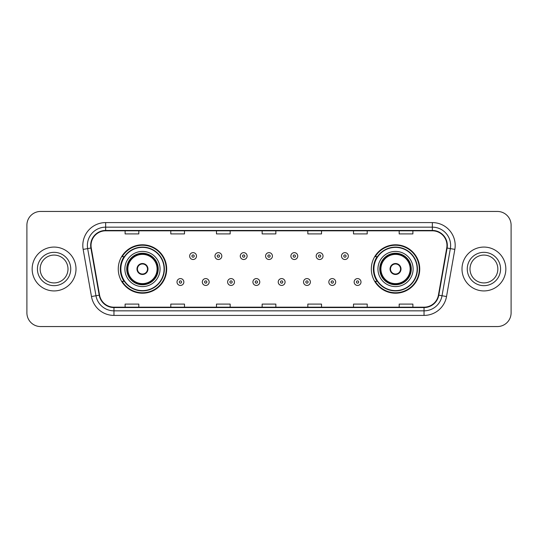 <?xml version="1.0" encoding="UTF-8"?>
<svg xmlns="http://www.w3.org/2000/svg" width="538" height="538" viewBox="0 0 538 538"><rect width="100%" height="100%" fill="white"/><g stroke="black" fill="none" stroke-linecap="round" stroke-linejoin="round"><path stroke-width="0.81" d="M371.321 269A24.21 24.21 0 0 0 395.531 293.21A24.21 24.21 0 0 0 419.741 269A24.21 24.21 0 0 0 395.531 244.79A24.21 24.21 0 0 0 371.321 269M118.259 269A24.21 24.21 0 0 0 142.469 293.21A24.21 24.21 0 0 0 166.679 269A24.21 24.21 0 0 0 142.469 244.79A24.21 24.21 0 0 0 118.259 269M124.063 281.334A22.152 22.152 0 0 1 124.063 256.666M377.125 281.334A22.152 22.152 0 0 1 377.125 256.666M26.9 225.146L26.9 312.854A13.706 13.706 0 0 0 40.606 326.553L497.394 326.553A13.706 13.706 0 0 0 511.1 312.854L511.1 225.146A13.706 13.706 0 0 0 497.394 211.447L40.606 211.447A13.706 13.706 0 0 0 26.9 225.146L26.9 312.854M32.152 269A21.924 21.924 0 0 0 54.082 290.923A21.924 21.924 0 0 0 76.006 269A21.924 21.924 0 0 0 54.082 247.076A21.924 21.924 0 0 0 32.152 269A21.924 21.924 0 0 0 54.082 290.923A21.924 21.924 0 0 0 76.006 269A21.924 21.924 0 0 0 54.082 247.076A21.924 21.924 0 0 0 32.152 269M461.994 269A21.924 21.924 0 0 0 483.918 290.923A21.924 21.924 0 0 0 505.848 269A21.924 21.924 0 0 0 483.918 247.076A21.924 21.924 0 0 0 461.994 269A21.924 21.924 0 0 0 483.918 290.923A21.924 21.924 0 0 0 505.848 269A21.924 21.924 0 0 0 483.918 247.076A21.924 21.924 0 0 0 461.994 269M91.036 245.429A14.62 14.62 0 0 1 105.65 230.815L432.35 230.815A14.62 14.62 0 0 1 446.742 247.971L438.43 295.106A14.62 14.62 0 0 1 424.038 307.185L113.962 307.185A14.62 14.62 0 0 1 99.57 295.106L91.258 247.971A14.62 14.62 0 0 1 91.036 245.429M90.666 245.429A14.983 14.983 0 0 0 90.895 248.031L99.207 295.174A14.983 14.983 0 0 0 113.962 307.554L424.038 307.554A14.983 14.983 0 0 0 438.793 295.174L447.105 248.031A14.983 14.983 0 0 0 432.35 230.446L105.65 230.446A14.983 14.983 0 0 0 90.666 245.429M83.161 249.397A22.838 22.838 0 0 1 105.65 222.591L432.35 222.591A22.838 22.838 0 0 1 454.839 249.397L446.527 296.539A22.838 22.838 0 0 1 424.038 315.409L113.962 315.409A22.838 22.838 0 0 1 91.473 296.539L83.161 249.397L87.654 248.603A18.272 18.272 0 0 1 105.65 227.157L432.35 227.157A18.272 18.272 0 0 1 450.346 248.603L442.028 295.745A18.272 18.272 0 0 1 424.038 310.843L113.962 310.843A18.272 18.272 0 0 1 95.972 295.745L87.654 248.603A18.272 18.272 0 0 1 87.378 245.429M497.394 211.447L40.606 211.447M40.606 326.553L497.394 326.553M511.1 312.854L511.1 225.146M438.793 295.174L442.028 295.745L450.346 248.603L454.839 249.397M262.147 230.815L262.147 233.909L275.853 233.909L275.853 230.815M216.471 230.815L216.471 233.909L230.17 233.909L230.17 230.815M170.788 230.815L170.788 233.909L184.494 233.909L184.494 230.815M125.112 230.815L125.112 233.909L138.817 233.909L138.817 230.815M307.83 230.815L307.83 233.909L321.529 233.909L321.529 230.815M353.506 230.815L353.506 233.909L367.212 233.909L367.212 230.815M399.183 230.815L399.183 233.909L412.888 233.909L412.888 230.815M275.853 307.185L275.853 304.091L262.147 304.091L262.147 307.185M230.17 307.185L230.17 304.091L216.471 304.091L216.471 307.185M184.494 307.185L184.494 304.091L170.788 304.091L170.788 307.185M138.817 307.185L138.817 304.091L125.112 304.091L125.112 307.185M321.529 307.185L321.529 304.091L307.83 304.091L307.83 307.185M367.212 307.185L367.212 304.091L353.506 304.091L353.506 307.185M412.888 307.185L412.888 304.091L399.183 304.091L399.183 307.185M68.003 269A13.921 13.921 0 0 0 54.082 255.079A13.921 13.921 0 0 0 40.155 269A13.921 13.921 0 0 0 54.082 282.921A13.921 13.921 0 0 0 68.003 269A13.921 13.921 0 0 1 54.082 282.921A13.921 13.921 0 0 1 40.155 269M124.883 269A17.586 17.586 0 0 1 142.469 251.414A17.586 17.586 0 0 1 160.055 269A17.586 17.586 0 0 1 142.469 286.586A17.586 17.586 0 0 1 124.883 269A17.586 17.586 0 0 0 142.469 286.586A17.586 17.586 0 0 0 160.055 269M124.339 256.666A21.924 21.924 0 0 0 124.339 281.334M164.077 269A21.607 21.607 0 0 0 142.469 247.393A21.607 21.607 0 0 0 120.862 269A21.607 21.607 0 0 0 142.469 290.607A21.607 21.607 0 0 0 164.077 269M126.934 269A15.528 15.528 0 0 0 142.469 284.528A15.528 15.528 0 0 0 157.997 269A15.528 15.528 0 0 0 142.469 253.472A15.528 15.528 0 0 0 126.934 269M127.849 269A14.62 14.62 0 0 1 142.469 254.38A14.62 14.62 0 0 1 157.083 269A14.62 14.62 0 0 1 142.469 283.62A14.62 14.62 0 0 1 127.849 269M136.988 269A5.481 5.481 0 0 0 142.469 274.481A5.481 5.481 0 0 0 147.95 269A5.481 5.481 0 0 0 142.469 263.519A5.481 5.481 0 0 0 136.988 269M127.392 269A15.077 15.077 0 0 1 142.469 253.923A15.077 15.077 0 0 1 157.54 269A15.077 15.077 0 0 1 142.469 284.077A15.077 15.077 0 0 1 127.392 269M166.222 269A23.753 23.753 0 0 1 122.166 281.334L124.372 281.334A21.903 21.903 0 0 0 164.372 269.054A21.903 21.903 0 0 0 124.372 256.666L122.166 256.666A23.753 23.753 0 0 1 166.222 269M137.163 267.628L137.351 267.628A5.299 5.299 0 0 1 147.587 267.628L147.304 267.628A5.024 5.024 0 0 1 142.469 274.024A5.024 5.024 0 0 1 137.634 267.628A5.024 5.024 0 0 1 147.304 267.628L147.775 267.628M147.775 270.372L147.587 270.372A5.299 5.299 0 0 1 137.351 270.372L137.163 270.372M497.845 269A13.921 13.921 0 0 0 483.918 255.079A13.921 13.921 0 0 0 469.997 269A13.921 13.921 0 0 0 483.918 282.921A13.921 13.921 0 0 0 497.845 269A13.921 13.921 0 0 1 483.918 282.921A13.921 13.921 0 0 1 469.997 269M377.945 269A17.586 17.586 0 0 1 395.531 251.414A17.586 17.586 0 0 1 413.117 269A17.586 17.586 0 0 1 395.531 286.586A17.586 17.586 0 0 1 377.945 269A17.586 17.586 0 0 0 395.531 286.586A17.586 17.586 0 0 0 413.117 269M377.4 256.666A21.924 21.924 0 0 0 377.4 281.334M417.138 269A21.607 21.607 0 0 0 395.531 247.393A21.607 21.607 0 0 0 373.923 269A21.607 21.607 0 0 0 395.531 290.607A21.607 21.607 0 0 0 417.138 269M380.003 269A15.528 15.528 0 0 0 395.531 284.528A15.528 15.528 0 0 0 411.066 269A15.528 15.528 0 0 0 395.531 253.472A15.528 15.528 0 0 0 380.003 269M380.917 269A14.62 14.62 0 0 1 395.531 254.38A14.62 14.62 0 0 1 410.151 269A14.62 14.62 0 0 1 395.531 283.62A14.62 14.62 0 0 1 380.917 269M390.05 269A5.481 5.481 0 0 0 395.531 274.481A5.481 5.481 0 0 0 401.012 269A5.481 5.481 0 0 0 395.531 263.519A5.481 5.481 0 0 0 390.05 269M380.46 269A15.077 15.077 0 0 1 395.531 253.923A15.077 15.077 0 0 1 410.608 269A15.077 15.077 0 0 1 395.531 284.077A15.077 15.077 0 0 1 380.46 269M419.284 269A23.753 23.753 0 0 1 375.228 281.334L377.434 281.334A21.903 21.903 0 0 0 417.434 269.054A21.903 21.903 0 0 0 377.434 256.666L375.228 256.666A23.753 23.753 0 0 1 419.284 269M390.225 267.628L390.413 267.628A5.299 5.299 0 0 1 400.649 267.628L400.366 267.628A5.024 5.024 0 0 1 395.531 274.024A5.024 5.024 0 0 1 390.696 267.628A5.024 5.024 0 0 1 400.366 267.628L400.837 267.628M400.837 270.372L400.366 270.372A5.024 5.024 0 0 1 390.696 270.372L390.225 270.372M400.366 270.372L400.649 270.372A5.299 5.299 0 0 1 390.413 270.372L390.696 270.372M196.504 256.075A3.423 3.423 0 0 1 193.081 259.498A3.423 3.423 0 0 1 189.658 256.075A3.423 3.423 0 0 1 193.081 252.645A3.423 3.423 0 0 1 196.504 256.075A3.423 3.423 0 0 0 193.081 252.645A3.423 3.423 0 0 0 189.658 256.075M221.811 256.075A3.423 3.423 0 0 1 218.388 259.498A3.423 3.423 0 0 1 214.965 256.075A3.423 3.423 0 0 1 218.388 252.645A3.423 3.423 0 0 1 221.811 256.075A3.423 3.423 0 0 0 218.388 252.645A3.423 3.423 0 0 0 214.965 256.075M247.117 256.075A3.423 3.423 0 0 1 243.694 259.498A3.423 3.423 0 0 1 240.271 256.075A3.423 3.423 0 0 1 243.694 252.645A3.423 3.423 0 0 1 247.117 256.075A3.423 3.423 0 0 0 243.694 252.645A3.423 3.423 0 0 0 240.271 256.075M272.423 256.075A3.423 3.423 0 0 1 269 259.498A3.423 3.423 0 0 1 265.577 256.075A3.423 3.423 0 0 1 269 252.645A3.423 3.423 0 0 1 272.423 256.075A3.423 3.423 0 0 0 269 252.645A3.423 3.423 0 0 0 265.577 256.075M297.729 256.075A3.423 3.423 0 0 1 294.306 259.498A3.423 3.423 0 0 1 290.883 256.075A3.423 3.423 0 0 1 294.306 252.645A3.423 3.423 0 0 1 297.729 256.075A3.423 3.423 0 0 0 294.306 252.645A3.423 3.423 0 0 0 290.883 256.075M323.035 256.075A3.423 3.423 0 0 1 319.612 259.498A3.423 3.423 0 0 1 316.189 256.075A3.423 3.423 0 0 1 319.612 252.645A3.423 3.423 0 0 1 323.035 256.075A3.423 3.423 0 0 0 319.612 252.645A3.423 3.423 0 0 0 316.189 256.075M348.342 256.075A3.423 3.423 0 0 1 344.919 259.498A3.423 3.423 0 0 1 341.495 256.075A3.423 3.423 0 0 1 344.919 252.645A3.423 3.423 0 0 1 348.342 256.075A3.423 3.423 0 0 0 344.919 252.645A3.423 3.423 0 0 0 341.495 256.075M177.002 282.02A3.423 3.423 0 0 1 180.425 278.59A3.423 3.423 0 0 1 183.855 282.02A3.423 3.423 0 0 1 180.425 285.443A3.423 3.423 0 0 1 177.002 282.02A3.423 3.423 0 0 0 180.425 285.443A3.423 3.423 0 0 0 183.855 282.02M202.308 282.02A3.423 3.423 0 0 1 205.731 278.59A3.423 3.423 0 0 1 209.161 282.02A3.423 3.423 0 0 1 205.731 285.443A3.423 3.423 0 0 1 202.308 282.02A3.423 3.423 0 0 0 205.731 285.443A3.423 3.423 0 0 0 209.161 282.02M227.614 282.02A3.423 3.423 0 0 1 231.037 278.59A3.423 3.423 0 0 1 234.467 282.02A3.423 3.423 0 0 1 231.037 285.443A3.423 3.423 0 0 1 227.614 282.02A3.423 3.423 0 0 0 231.037 285.443A3.423 3.423 0 0 0 234.467 282.02M252.921 282.02A3.423 3.423 0 0 1 256.344 278.59A3.423 3.423 0 0 1 259.773 282.02A3.423 3.423 0 0 1 256.344 285.443A3.423 3.423 0 0 1 252.921 282.02A3.423 3.423 0 0 0 256.344 285.443A3.423 3.423 0 0 0 259.773 282.02M278.227 282.02A3.423 3.423 0 0 1 281.656 278.59A3.423 3.423 0 0 1 285.079 282.02A3.423 3.423 0 0 1 281.656 285.443A3.423 3.423 0 0 1 278.227 282.02A3.423 3.423 0 0 0 281.656 285.443A3.423 3.423 0 0 0 285.079 282.02M303.533 282.02A3.423 3.423 0 0 1 306.963 278.59A3.423 3.423 0 0 1 310.386 282.02A3.423 3.423 0 0 1 306.963 285.443A3.423 3.423 0 0 1 303.533 282.02A3.423 3.423 0 0 0 306.963 285.443A3.423 3.423 0 0 0 310.386 282.02M328.839 282.02A3.423 3.423 0 0 1 332.269 278.59A3.423 3.423 0 0 1 335.692 282.02A3.423 3.423 0 0 1 332.269 285.443A3.423 3.423 0 0 1 328.839 282.02A3.423 3.423 0 0 0 332.269 285.443A3.423 3.423 0 0 0 335.692 282.02M354.145 282.02A3.423 3.423 0 0 1 357.575 278.59A3.423 3.423 0 0 1 360.998 282.02A3.423 3.423 0 0 1 357.575 285.443A3.423 3.423 0 0 1 354.145 282.02A3.423 3.423 0 0 0 357.575 285.443A3.423 3.423 0 0 0 360.998 282.02M432.35 222.591L432.35 230.446M87.654 248.603L90.895 248.031M113.962 315.409L113.962 307.554M424.038 307.554L424.038 315.409M91.473 296.539L99.207 295.174M447.105 248.031L450.346 248.603M105.65 222.591L105.65 230.446M442.028 295.745L446.527 296.539M70.74 269A16.665 16.665 0 0 0 54.082 252.335A16.665 16.665 0 0 0 37.418 269A16.665 16.665 0 0 0 54.082 285.665A16.665 16.665 0 0 0 70.74 269M158.226 269A15.757 15.757 0 0 0 142.469 253.243A15.757 15.757 0 0 0 126.712 269A15.757 15.757 0 0 0 142.469 284.757A15.757 15.757 0 0 0 158.226 269M500.582 269A16.665 16.665 0 0 0 483.918 252.335A16.665 16.665 0 0 0 467.26 269A16.665 16.665 0 0 0 483.918 285.665A16.665 16.665 0 0 0 500.582 269M411.288 269A15.757 15.757 0 0 0 395.531 253.243A15.757 15.757 0 0 0 379.774 269A15.757 15.757 0 0 0 395.531 284.757A15.757 15.757 0 0 0 411.288 269M191.938 256.075A1.143 1.143 0 0 0 193.081 257.218A1.143 1.143 0 0 0 194.225 256.075A1.143 1.143 0 0 0 193.081 254.931A1.143 1.143 0 0 0 191.938 256.075M217.244 256.075A1.143 1.143 0 0 0 218.388 257.218A1.143 1.143 0 0 0 219.531 256.075A1.143 1.143 0 0 0 218.388 254.931A1.143 1.143 0 0 0 217.244 256.075M242.551 256.075A1.143 1.143 0 0 0 243.694 257.218A1.143 1.143 0 0 0 244.837 256.075A1.143 1.143 0 0 0 243.694 254.931A1.143 1.143 0 0 0 242.551 256.075M267.857 256.075A1.143 1.143 0 0 0 269 257.218A1.143 1.143 0 0 0 270.143 256.075A1.143 1.143 0 0 0 269 254.931A1.143 1.143 0 0 0 267.857 256.075M293.163 256.075A1.143 1.143 0 0 0 294.306 257.218A1.143 1.143 0 0 0 295.449 256.075A1.143 1.143 0 0 0 294.306 254.931A1.143 1.143 0 0 0 293.163 256.075M318.469 256.075A1.143 1.143 0 0 0 319.612 257.218A1.143 1.143 0 0 0 320.756 256.075A1.143 1.143 0 0 0 319.612 254.931A1.143 1.143 0 0 0 318.469 256.075M343.775 256.075A1.143 1.143 0 0 0 344.919 257.218A1.143 1.143 0 0 0 346.062 256.075A1.143 1.143 0 0 0 344.919 254.931A1.143 1.143 0 0 0 343.775 256.075M181.568 282.02A1.143 1.143 0 0 0 180.425 280.876A1.143 1.143 0 0 0 179.288 282.02A1.143 1.143 0 0 0 180.425 283.163A1.143 1.143 0 0 0 181.568 282.02M206.874 282.02A1.143 1.143 0 0 0 205.731 280.876A1.143 1.143 0 0 0 204.595 282.02A1.143 1.143 0 0 0 205.731 283.163A1.143 1.143 0 0 0 206.874 282.02M232.181 282.02A1.143 1.143 0 0 0 231.037 280.876A1.143 1.143 0 0 0 229.901 282.02A1.143 1.143 0 0 0 231.037 283.163A1.143 1.143 0 0 0 232.181 282.02M257.487 282.02A1.143 1.143 0 0 0 256.344 280.876A1.143 1.143 0 0 0 255.207 282.02A1.143 1.143 0 0 0 256.344 283.163A1.143 1.143 0 0 0 257.487 282.02M282.793 282.02A1.143 1.143 0 0 0 281.656 280.876A1.143 1.143 0 0 0 280.513 282.02A1.143 1.143 0 0 0 281.656 283.163A1.143 1.143 0 0 0 282.793 282.02M308.099 282.02A1.143 1.143 0 0 0 306.963 280.876A1.143 1.143 0 0 0 305.819 282.02A1.143 1.143 0 0 0 306.963 283.163A1.143 1.143 0 0 0 308.099 282.02M333.405 282.02A1.143 1.143 0 0 0 332.269 280.876A1.143 1.143 0 0 0 331.126 282.02A1.143 1.143 0 0 0 332.269 283.163A1.143 1.143 0 0 0 333.405 282.02M358.712 282.02A1.143 1.143 0 0 0 357.575 280.876A1.143 1.143 0 0 0 356.432 282.02A1.143 1.143 0 0 0 357.575 283.163A1.143 1.143 0 0 0 358.712 282.02"/></g></svg>
